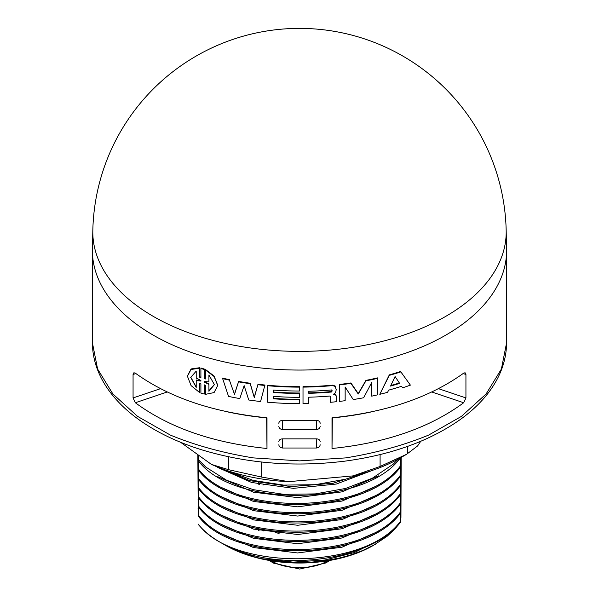 <?xml version="1.0" encoding="UTF-8"?>
<svg xmlns="http://www.w3.org/2000/svg" width="599" height="599" viewBox="0 0 599 599"><rect width="100%" height="100%" fill="white"/><g stroke="black" fill="none" stroke-linecap="round" stroke-linejoin="round"><path stroke-width="0.9" d="M332.033 417.78L332.033 417.922A204.858 118.273 0 0 0 371.455 411.887M227.747 411.932A204.858 118.273 0 0 0 266.967 417.922L266.967 417.78M266.637 417.892L266.989 448.494L266.989 417.78C213.162 412.441 169.277 397.564 135.337 373.155L133.906 372.75L133.068 374.487L135.891 373.559M431.819 392.001L463.663 402.745C429.723 427.768 385.838 443.013 332.011 448.494L332.363 417.892M506.177 230.51L506.589 248.944A207.104 119.568 180 0 1 506.604 250.487A207.104 119.568 180 0 1 369.838 362.949A207.104 119.568 180 0 1 140.181 326.882A207.104 119.568 180 0 1 92.396 250.487A207.104 119.568 180 0 1 92.411 248.944L92.823 230.51A206.692 119.336 180 0 0 140.495 308.283A206.692 119.336 180 0 0 370.946 344.021A206.692 119.336 180 0 0 506.177 230.51A206.73 206.73 0 0 0 210.122 48.706A206.73 206.73 0 0 0 92.823 230.51M205.599 378.98L205.599 370.077L214.098 376.524L217.722 385.464L214.098 392.57L205.599 394.322L205.599 385.419L204.229 384.82L204.229 394.097L200.905 393.086L200.905 383.809L199.534 383.57L199.534 392.48L191.081 385.591L187.412 376.202L191.081 369.456L199.534 368.235L199.534 377.138L200.905 377.759L200.905 368.49L204.229 369.501L204.229 378.77L205.599 378.98M196.217 380.5L200.905 381.084L200.905 380.485L196.217 378.059L196.217 371.125L190.729 377.4L196.217 387.433L196.217 380.5M208.916 391.304L214.405 384.625L208.916 374.996L208.916 381.93L204.229 381.496L204.229 382.095L208.916 384.371L208.916 391.304M208.916 384.371L208.916 383.884L204.229 381.496M190.737 377.145L196.217 386.932M196.217 377.557L196.217 371.125M199.534 383.57L199.534 391.978M199.534 368.235L199.534 367.734L191.081 368.947L187.42 375.947M199.534 376.644L200.905 377.265M200.905 368.49L200.905 367.996L204.229 369.006L204.229 369.501M204.229 378.276L205.599 378.493M208.916 390.818L214.397 384.386M208.916 374.996L208.916 381.443M200.905 380.485L196.217 379.998M205.599 370.077L205.599 369.59L214.098 376.045L217.714 385.232M200.905 392.592L200.905 383.809M204.229 384.82L204.229 393.603M205.599 393.835L205.599 385.419M400.858 371.897L410.39 385.127L400.858 371.897A207.853 120.002 -0 0 1 389.313 375.348L389.313 374.869A207.104 119.568 -0 0 0 400.858 371.395M410.39 385.127A207.853 120.002 180 0 1 402.595 387.83L401.555 386.28A207.853 120.002 180 0 1 388.616 390.151L387.583 392.323A207.853 120.002 180 0 1 379.788 394.314L389.313 375.348M395.085 376.516L390.563 386.078A207.853 120.002 -0 0 0 399.615 383.367L395.085 376.516M379.788 394.314L389.313 374.869M390.825 385.524A207.104 119.568 -0 0 0 399.346 382.963M267.513 401.757L267.513 385.704A207.853 120.002 -0 0 0 299.552 387.134L299.552 391.02A207.853 120.002 180 0 1 273.286 390.061L273.286 392.48A207.853 120.002 -0 0 0 299.552 393.438L299.552 397.324A207.853 120.002 180 0 1 273.286 396.366L273.286 398.784A207.853 120.002 -0 0 0 299.552 399.743L299.552 403.629A207.853 120.002 180 0 1 267.513 402.199L267.513 385.262A207.104 119.568 -0 0 0 299.552 386.699L299.552 387.134M273.286 396.366L273.286 398.342A207.104 119.568 -0 0 0 299.552 399.308L299.552 399.743M299.552 393.438L299.552 393.004A207.104 119.568 -0 0 1 273.286 392.038L273.286 390.061M303.012 403.179L303.012 387.111A207.853 120.002 -0 0 0 332.745 385.584L335.23 386.497L336.211 389.769L335.552 392.622L333.628 394.434L335.343 394.861L336.204 395.849L336.204 401.742A207.853 120.002 180 0 1 330.431 402.296L330.431 396.456L329.854 396.036A207.853 120.002 180 0 1 308.784 397.204L308.784 403.509A207.853 120.002 180 0 1 303.012 403.614L303.012 386.677A207.104 119.568 -0 0 0 332.745 385.15L335.23 386.056L336.204 389.552M330.431 401.854L330.431 396.456M308.784 397.204L308.784 403.075M336.204 395.849L335.343 394.419L333.628 394.045M331.494 392.008L332.175 390.915L331.494 389.949A207.853 120.002 180 0 1 308.784 391.259L308.784 393.318A207.853 120.002 -0 0 0 331.494 392.008L332.146 390.698M335.23 386.497L335.23 386.056M332.745 385.584L332.745 385.15M308.784 391.259L308.784 392.884A207.104 119.568 -0 0 0 331.494 391.566M339.378 384.902A207.853 120.002 -0 0 0 350.924 383.397L358.262 394.022L365.937 380.837A207.853 120.002 -0 0 0 377.482 378.366L377.482 394.861A207.853 120.002 180 0 1 371.709 396.156L371.709 382.484L363.63 397.773A207.853 120.002 180 0 1 353.238 399.548L345.151 387.029L345.151 400.701A207.853 120.002 180 0 1 339.378 401.397L339.378 384.461A207.104 119.568 -0 0 0 350.924 382.948L358.262 393.565L365.937 380.38A207.104 119.568 -0 0 0 377.482 377.894L377.482 378.366M345.151 387.029L345.151 400.252M350.924 383.397L350.924 382.948M371.709 395.692L371.709 382.484M365.937 380.837L365.937 380.38M358.262 394.022L358.262 393.565M222.484 378.59A207.853 120.002 -0 0 0 229.41 380.103L234.434 394.172L238.649 381.421A207.104 119.568 -0 0 0 250.195 383.255L254.231 397.332L257.982 384.273A207.104 119.568 -0 0 0 264.915 385.015L260.58 401.51A207.853 120.002 180 0 1 248.75 399.997L244.13 385.621L239.802 398.575A207.853 120.002 180 0 1 228.541 396.418L222.484 378.119A207.104 119.568 -0 0 0 229.41 379.639M229.41 380.103L234.434 394.172M234.434 394.629L238.649 381.421M238.649 381.87A207.853 120.002 -0 0 0 250.195 383.704L250.195 383.255M250.195 383.704L254.231 397.332M254.231 397.781L257.982 384.273M257.982 384.715A207.853 120.002 -0 0 0 264.915 385.457M506.604 250.487L506.604 342.718L501.408 369.014L486.096 393.985L461.417 416.387L428.629 435.091C403.292 445.476 375.61 453.076 345.586 457.906L299.5 460.871L253.414 457.906C223.39 453.076 195.708 445.476 170.371 435.091L137.583 416.387L112.904 393.985L97.592 369.014L92.396 342.718L92.396 250.487M278.887 422.789L278.834 423.298C279.059 421.441 280.31 420.483 282.593 420.416L316.407 420.416C318.69 420.483 319.941 421.441 320.166 423.298L320.113 422.789M316.272 420.423L316.407 429.58C318.69 429.281 319.941 428.188 320.166 426.301M316.407 429.58L282.593 429.58L282.728 420.423M278.834 426.301C279.059 428.188 280.31 429.281 282.593 429.58M278.887 441.238L278.834 441.74C279.059 439.891 280.31 438.932 282.593 438.865L316.407 438.865C318.69 438.932 319.941 439.891 320.166 441.74L320.113 441.238M316.272 438.872L316.407 448.022C318.69 447.73 319.941 446.637 320.166 444.75M316.407 448.022L282.593 448.022L282.728 438.872M278.834 444.75C279.059 446.637 280.31 447.73 282.593 448.022M266.989 448.494C213.162 443.013 169.277 427.768 135.337 402.745L167.181 392.001M160.48 388.684L133.068 397.938L135.337 402.745M133.068 397.938L133.068 374.487M332.011 448.494L332.011 417.78C385.838 412.441 429.723 397.564 463.663 373.155L465.094 372.75L465.932 374.487L465.932 397.938L438.52 388.684M463.663 402.745L465.932 397.938M197.835 454.656L198.269 516.031C233.146 563.292 365.854 562.206 400.753 512.737L400.918 504.68M198.082 508.484L198.104 509.262M198.269 514.9L198.247 506.821C233.146 554.06 365.854 552.982 400.731 503.504L400.731 511.598C365.862 561.068 233.138 562.161 198.269 514.9L198.254 516.038M198.082 499.259L198.104 500.038M198.269 505.676L198.247 497.597C233.146 544.835 365.854 543.757 400.731 494.28L400.731 502.374C365.862 551.844 233.138 552.937 198.269 505.676L198.254 506.814M198.082 490.034L198.104 490.813M198.269 496.459L198.247 488.372C233.146 535.611 365.854 534.533 400.731 485.055L400.731 493.149C365.854 542.619 233.138 543.712 198.269 496.459L198.254 497.589M198.082 480.81L198.104 481.589M198.269 487.234L198.269 479.14C233.138 526.394 365.854 525.301 400.731 475.838L400.731 483.925C365.854 533.395 233.138 534.488 198.269 487.234L198.254 488.372M198.082 471.593L198.104 472.371M198.254 478.024L198.254 479.148M400.896 459.411L400.753 474.715C365.847 524.185 233.153 525.256 198.247 478.017L198.247 469.923C233.153 517.162 365.847 516.098 400.753 466.621L400.918 458.564M198.082 462.368L198.104 463.147M400.828 457.621L400.731 465.483C365.854 514.945 233.138 516.038 198.269 468.785L198.254 469.923M198.269 468.785L198.089 454.836M198.127 454.866L198.254 460.054M198.254 459.575L198.254 460.698C233.146 507.952 365.854 506.859 400.731 457.389M398.44 458.969L393.258 464.135L372.316 478.227L345.66 488.432L315.306 493.905L283.694 494.332L253.34 489.668L226.684 480.293L205.749 467.048L198.247 459.568L198.194 454.918M400.941 517.514L401.165 457.426M399.181 523.788L395.048 528.842L387.254 536.165L373.521 545.33A104.683 60.439 180 0 1 225.479 545.33A104.683 60.439 180 0 1 223.614 544.229M400.746 466.621L400.746 465.49M400.746 475.846L400.746 474.73M400.896 468.635L400.918 467.789M400.746 485.063L400.746 483.932M400.896 477.86L400.918 477.006M400.746 494.287L400.746 493.157M400.896 487.084L400.918 486.231M400.746 503.512L400.746 502.381M400.896 496.309L400.918 495.455M400.746 512.737L400.746 511.606M400.896 505.534L400.753 520.831C365.854 570.293 233.146 571.386 198.269 524.125M220.941 542.716L220.155 542.26A112.215 64.782 180 0 0 243.396 552.555C297.209 570.892 375.139 556.134 400.731 521.954L400.746 520.845M400.731 521.954L400.918 513.905M400.896 514.751L400.746 521.512M261.658 477.081L288.651 481.663A143.086 82.61 180 0 1 211.402 464.39L228.526 469.676L261.658 477.081L261.658 462.031M353.103 475.891L380.095 466.471L406.631 454.274L400.679 457.703A143.086 82.61 180 0 1 353.103 475.891L288.651 481.663M380.095 454.589L380.095 466.471M228.526 456.782L228.526 469.676M406.631 454.274L417.638 445.903L420.715 441.321M407.769 446.322L407.769 453.608M211.402 464.39L180.576 442.272M362.709 473.405L345.638 479.185L315.299 484.696L283.694 485.1L253.34 480.45L222.117 468.785M215.939 466.359L249.85 480.668L290.934 486.598L333.261 483.236L370.676 470.956M220.155 542.26A112.215 64.782 180 0 1 198.254 524.38M221.143 542.821L232.846 548.617L242.745 552.338M378.718 540.403L354.249 552.6L324.83 560.02L293.151 562.132L262.018 558.755L254.994 557.07L236.448 550.713L223.098 543.914M375.461 544.214L362.709 550.518L350.25 555.078L339.843 557.931L325.077 560.731L310.686 562.221L296.542 562.573L282.084 561.802L263.088 558.972M258.416 484.194L258.401 482.734M259.412 484.411L260.041 483.079M262.998 485.16L263.538 484.606M279.112 533.642L272.897 531.306M263.268 530.946L262.055 529.591M259.06 530.452L258.648 528.91M258.573 530.347L258.888 528.954M271.175 560.776A39.16 22.612 0 0 0 325.744 561.952A39.16 22.612 0 0 0 327.825 560.776M335.343 394.861L335.343 394.419M463.109 373.559L465.932 374.487M217.766 467.46L251.587 482.465L293.428 488.35L336.256 484.059L372.967 470.185M217.759 476.684L253.444 492.191L297.568 497.604L342.029 491.861L378.71 475.838M217.744 485.894L253.452 501.43L297.606 506.829L342.081 501.056L378.77 485.025M217.744 495.118L253.467 510.662L297.643 516.053L342.134 510.266L378.83 494.212M217.946 504.463L253.639 519.902L297.703 525.278L342.096 519.513L378.718 503.504M217.759 513.575L253.519 529.104L297.725 534.503L342.254 528.715L378.92 512.602M217.766 522.8L253.452 538.314L297.576 543.72L342.029 537.984L378.718 521.954M217.774 532.039L253.452 547.538L297.561 552.944L342.007 547.209L378.68 531.201M329.757 560.454L325.804 562.963L299.71 569.05L273.518 563.135L269.243 560.454M187.412 376.202L187.412 375.685M217.722 385.464L217.722 384.992M336.211 389.769L336.211 389.328M92.396 342.718C92.523 359.22 97.877 374.937 108.449 389.867C115.966 400.394 125.715 410.03 137.68 418.768C155.396 431.677 176.69 442.017 201.556 449.767C246.721 463.454 294.244 467.28 344.133 461.245C390.892 455.03 429.61 441.119 460.287 419.51C470.275 412.337 478.773 404.527 485.782 396.089C499.476 379.452 506.41 361.661 506.604 342.718M225.479 545.33L224.767 544.925"/></g></svg>
